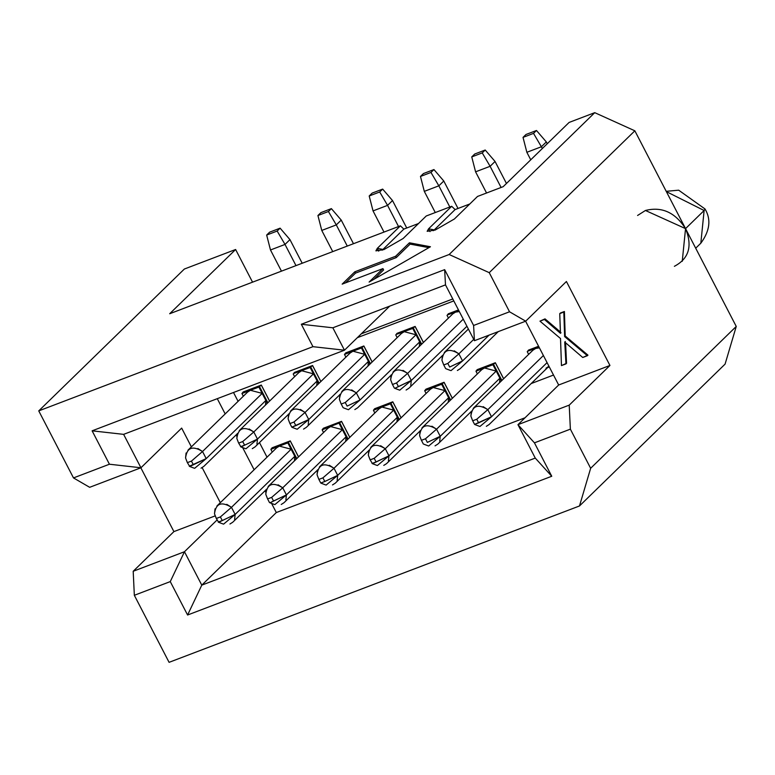 <?xml version="1.0" encoding="UTF-8"?>
<svg xmlns="http://www.w3.org/2000/svg" width="775" height="775" viewBox="0 0 775 775"><rect width="100%" height="100%" fill="white"/><g stroke="black" fill="none" stroke-linecap="round" stroke-linejoin="round"><path stroke-width="1.16" d="M332.843 327.796L344.468 350.213L389.728 306.125L344.468 350.213L332.843 327.796L301.33 324.26L312.955 346.677L344.468 350.213L312.955 346.677L301.33 324.26L332.843 327.796L445.489 284.88L332.843 327.796M444.656 269.642L301.33 324.26L444.656 269.642L473.603 325.471L509.533 311.782L489.248 272.664L449.142 254.51L38.75 410.886L73.499 477.923L109.43 464.225L92.118 430.823L312.955 346.677L92.118 430.823L123.622 434.358L344.468 350.213L123.622 434.358L140.943 467.771L181.66 428.1L191.377 446.846L181.66 428.1L140.943 467.771L109.43 464.225L73.499 477.923L89.668 487.31L140.943 467.771L123.622 434.358L92.118 430.823L109.43 464.225L140.943 467.771L89.668 487.31L73.499 477.923L38.75 410.886L184.353 269.032L38.75 410.886L449.142 254.51L489.248 272.664L509.533 311.782L473.603 325.471L444.656 269.642L445.489 284.88L444.656 269.642M674.386 266.309C688.927 258.637 692.647 246.082 685.546 228.625L736.25 326.44L725.08 364.114L579.487 505.968L725.08 364.114L736.25 326.44L590.647 468.284L579.487 505.968L169.086 662.334L134.337 595.297L133.193 571.272L134.337 595.297L170.267 581.599L184.469 551.732L170.267 581.599L187.589 615.011L201.781 585.144L184.469 551.732L133.193 571.272L173.91 531.602L215.285 515.84L173.91 531.602L140.847 467.809L173.91 531.602L133.193 571.272L184.469 551.732L217.097 519.947L184.469 551.732L201.781 585.144L276.307 512.546L525.024 417.783L276.307 512.546L201.781 585.144L535.263 458.083L517.952 424.671L558.668 385.001L525.605 321.208L558.668 385.001L517.952 424.671L535.263 458.083L201.781 585.144L187.589 615.011L551.752 476.257L535.263 458.083L551.752 476.257L534.44 442.845L517.952 424.671L569.218 405.131L609.944 365.461L558.668 385.001L609.944 365.461L566.418 281.499L525.702 321.17L509.533 311.782L525.702 321.17L474.426 340.709L445.489 284.88L474.426 340.709L473.603 325.471L474.426 340.709L525.702 321.17L566.418 281.499L609.944 365.461L569.218 405.131L517.952 424.671L534.44 442.845L570.371 429.156L569.218 405.131L570.371 429.156L534.44 442.845L551.752 476.257L187.589 615.011L170.267 581.599L134.337 595.297L169.086 662.334L579.487 505.968L590.647 468.284L570.371 429.156L590.647 468.284L736.25 326.44L634.851 130.81L489.248 272.664L634.851 130.81L594.745 112.666L449.142 254.51L594.745 112.666L569.102 122.44L503.169 186.678L569.102 122.44L594.745 112.666L634.851 130.81L685.546 228.625C675.19 212.408 661.821 206.363 645.439 210.48M561.013 332.727L560.422 333.298L559.744 313.613L563.812 312.063L564.626 336.573L587.373 355.725L582.742 357.488L564.743 342.056L565.12 345.863L565.721 345.292L565.469 342.715L565.643 344.575M565.702 345.292L566.544 363.31L565.702 345.292L565.111 345.863L565.953 363.892L566.544 363.31L561.458 365.597L560.519 338.53L539.972 321.15L545.019 318.874L555.985 328.203L545.019 318.874L539.972 321.15L545.019 318.874L544.418 319.455L555.394 328.774L555.985 328.203M556.993 329.055L560.083 331.797M560.344 313.042L564.403 311.492L565.217 335.992L587.963 355.153L565.217 335.992L564.403 311.492L560.344 313.042M430.009 231.618L428.565 228.819L427.161 231.318L435.153 230.059L454.402 218.976L435.153 230.059L428.565 228.819L451.689 206.286L426.25 215.983L403.126 238.516L383.887 249.598L377.289 248.358L375.894 250.858L383.887 249.598L403.126 238.516L426.25 215.983L451.689 206.286L428.565 228.819L430.009 231.618M378.743 251.158L377.289 248.358L400.413 225.825L169.686 313.739L235.619 249.502L169.686 313.739L400.413 225.825L377.289 248.358L378.743 251.158M395.589 256.273L354.805 271.812L355.493 273.129L396.267 257.591L395.589 256.273L396.267 257.591L410.111 244.115L409.423 242.798L395.589 256.273L409.423 242.798L410.111 244.115L428.885 247.642L410.111 244.115L396.267 257.591L355.493 273.129L354.805 271.812L342.162 284.134L382.937 268.605L369.103 282.081L430.445 246.75L409.423 242.798L430.445 246.75L369.103 282.081L382.937 268.605L383.615 269.923L382.937 268.605L342.162 284.134L354.805 271.812L395.589 256.273M374.083 279.213L383.615 269.923L374.083 279.213M345.505 282.865L355.493 273.129L345.505 282.865M560.344 332.029L556.004 328.183L555.413 328.755L560.499 333.269M564.743 342.056L582.742 357.488L587.963 355.153L587.373 355.725L564.626 336.573L565.217 335.992L564.626 336.573L563.812 312.063L564.403 311.492L559.744 313.613L560.47 333.308L544.418 319.455L539.972 321.15L560.519 338.53L561.458 365.597L565.953 363.892L564.743 342.056L565.333 341.484M202.159 467.645L220.323 502.675L202.159 467.645M276.307 512.546L271.56 503.392L276.307 512.546M265.689 492.067L265.021 490.788L265.689 492.067M254.123 469.747L242.623 447.562L254.123 469.747M236.753 436.238L236.084 434.959L236.753 436.238M225.176 413.918L217.281 398.679L225.176 413.918M252.553 282.168L235.619 249.502L184.353 269.032L235.619 249.502L252.553 282.168M503.169 186.678L477.526 196.443L454.402 218.976L477.526 196.443L503.169 186.678M433.448 230.679L455.109 209.57L451.689 206.286L455.109 209.57L433.448 230.679M382.172 250.209L403.833 229.109L400.413 225.825L403.833 229.109L382.172 250.209M418.519 223.52L403.833 229.109L418.519 223.52M469.795 203.98L455.109 209.57L469.795 203.98M637.583 215.469L645.439 210.48L685.546 228.625L704.126 210.519L666.364 191.619L704.126 210.519L685.546 228.625L682.242 261.32M666.209 191.318L678.667 190.185L705.008 208.959L704.126 210.519L705.008 208.959C711.295 219.393 709.9 230.814 700.823 243.214L704.126 210.519L700.823 243.214L695.698 248.203M361.305 333.812L452.784 298.956L361.305 333.812M267.026 457.173L259.47 442.583L267.026 457.173M238.09 401.343L233.507 392.499L238.09 401.343M357.353 337.668L453.801 300.913L357.353 337.668M553.515 375.052L531.195 383.557L553.515 375.052M320.85 381.552L312.548 365.529L294.471 372.417L293.618 373.531L294.423 372.436L312.587 365.509L320.879 381.513M396.984 333.386L415.138 326.44L423.431 342.443M345.708 352.925L363.863 345.979L372.155 361.973M323.369 428.284L341.533 421.338L349.825 437.342M374.645 408.754L392.799 401.808L401.092 417.802M425.921 389.215L444.075 382.269L452.368 398.272M477.197 369.675L495.351 362.729L503.643 378.733M448.26 313.846L458.471 309.932L448.289 313.807L447.437 314.921L448.289 313.807M528.472 350.145L538.586 346.26L528.502 350.097L527.649 351.22L528.502 350.097M298.511 456.911L290.208 440.897L287.835 442.883L270.872 449.345L272.277 452.058L270.872 449.345L271.279 448.899L287.835 442.883L290.208 440.897L272.132 447.785L271.279 448.899L272.083 447.805L290.257 440.878L298.549 456.882M243.156 391.995L261.311 385.049L269.613 401.053M269.574 401.082L261.272 385.068L258.889 387.054L262.183 393.39L250.412 390.28L262.173 393.39L258.889 387.054L241.936 393.516L243.34 396.228L241.936 393.516L243.195 391.956L241.936 393.516L258.889 387.054L261.272 385.068L243.195 391.956M259.46 386.551L267.859 402.758L259.46 386.551M310.727 367.011L319.135 383.218L310.727 367.011L312.548 365.529L310.727 367.011M293.618 373.531L310.165 367.515L318.583 383.751L317.13 380.961L316.743 385.543L317.13 380.961L310.165 367.515L293.618 373.531M372.116 362.012L363.814 345.989L361.441 347.975L364.725 354.32L352.964 351.211L364.725 354.32L361.441 347.975L344.478 354.437L345.892 357.149L344.478 354.437L344.885 354.001L361.441 347.975L363.814 345.989L345.737 352.877L344.885 354.001L345.737 352.877M362.002 347.471L370.402 363.678L362.002 347.471M413.278 327.941L421.677 344.148L413.278 327.941L415.09 326.459L413.278 327.941M423.392 342.472L415.09 326.459L397.013 333.347L396.161 334.461L397.013 333.347M396.161 334.461L412.717 328.445L421.135 344.681L419.682 341.882L419.294 346.473L419.682 341.882L412.717 328.445L396.161 334.461M447.437 314.921L458.936 310.833L447.437 314.921M527.649 351.22L539.051 347.161L527.649 351.22M549.31 366.943L547.567 367.602L549.31 366.943M503.605 378.772L495.302 362.748L492.929 364.734L496.213 371.07L484.443 367.96L496.213 371.07L492.929 364.734L475.966 371.196L477.371 373.908L475.966 371.196L477.226 369.636L475.966 371.196L492.929 364.734L495.302 362.748L477.226 369.636M493.491 364.231L501.89 380.438L493.491 364.231M452.329 398.302L444.027 382.288L441.653 384.274L444.937 390.61L433.177 387.5L444.937 390.61L441.653 384.274L424.69 390.736L426.105 393.448L424.69 390.736L425.95 389.176L424.69 390.736L441.653 384.274L444.027 382.288L425.95 389.176M442.215 383.77L450.624 399.978L442.215 383.77M401.062 417.841L392.76 401.818L390.377 403.804L373.424 410.266L374.829 412.978L373.424 410.266L374.683 408.706L373.424 410.266L381.901 407.04L390.377 403.804L392.76 401.818L374.683 408.706M390.939 403.3L399.348 419.507L390.939 403.3M349.787 437.381L341.484 421.358L339.673 422.84L341.484 421.358L323.407 428.246L322.148 429.805L339.673 422.84L348.072 439.047L339.673 422.84L322.148 429.805L323.407 428.246M288.397 442.38L296.796 458.587L288.397 442.38M262.183 393.39L267.307 403.291L265.864 400.491L265.476 405.083L265.854 400.491L262.173 393.39L202.527 451.505L262.183 393.39M294.616 376.689L293.212 373.976L294.616 376.689M249.133 428.972L253.793 431.975L313.458 373.86L301.688 370.741L313.449 373.85L253.793 431.975L257.474 439.076L317.13 380.961L257.474 439.076L256.951 444.056M364.725 354.32L369.859 364.221L368.406 361.421L368.018 366.003L368.406 361.421L364.725 354.32L305.069 412.436L364.725 354.32M397.158 337.619L395.754 334.907L397.158 337.619M404.23 331.671L416.001 334.781L356.345 392.896L360.026 399.997L419.682 341.882L360.026 399.997L356.345 392.896L416.001 334.781L404.23 331.671L401.45 333.444L341.794 391.559L344.575 389.796M448.434 318.079L447.03 315.367L448.434 318.079M455.506 312.131L459.313 311.56L455.506 312.131L452.726 313.904L393.07 372.019L395.841 370.256M528.647 354.369L527.242 351.656L528.647 354.369M535.719 348.43L539.41 347.849L535.719 348.43L532.938 350.193L473.283 408.318L476.053 406.546M486.322 426.327L489.103 424.555L548.952 366.255L545.978 368.212M496.213 371.07L501.347 380.971L499.894 378.181L499.507 382.763L499.894 378.181L496.213 371.07L436.558 429.195L496.213 371.08M444.937 390.61L450.072 400.51L448.618 397.711L448.231 402.302L448.618 397.711L444.937 390.61L385.282 448.725L444.937 390.61M390.377 403.804L398.796 420.05L397.343 417.25L396.965 421.832L397.343 417.25L390.377 403.804M329.346 465.262L334.006 468.265L393.671 410.149L381.901 407.04L393.661 410.149L334.006 468.265L337.687 475.366L397.343 417.25L337.687 475.366L337.164 480.345M323.553 432.518L322.148 429.805L323.553 432.518M330.625 426.57L342.395 429.679L339.101 423.344L347.52 439.58L346.076 436.79L345.689 441.372L346.076 436.79L342.395 429.679L330.625 426.57L327.844 428.343L268.189 486.458L270.959 484.695M287.835 442.883L296.253 459.12L294.8 456.32L294.413 460.912L294.8 456.32L287.835 442.883M226.794 504.341L231.463 507.334L291.119 449.219L279.349 446.109L291.119 449.219L231.463 507.334L235.145 514.435L294.8 456.32L235.145 514.435L234.612 519.415M197.858 448.512L202.527 451.505L191.435 461.106L187.395 462.646L185.564 457.967L186.097 452.988M250.412 390.28L247.622 392.053L187.976 450.168L190.747 448.405M202.527 451.505L206.208 458.606L265.854 400.491L206.208 458.606L202.527 451.505C192.578 445.383 186.92 447.533 185.564 457.967L187.356 462.636L191.444 461.096L202.527 451.505M203.796 466.414L201.016 468.177M255.072 446.875L252.282 448.647M245.917 448.793L257.474 439.076L244.619 445.189L257.474 439.076L253.793 431.975C243.844 425.843 238.196 427.994 236.84 438.437L238.632 443.097L236.84 438.437L237.373 433.457M301.688 370.741L298.898 372.513L239.243 430.629L242.023 428.866M289.937 423.557L288.116 418.897L288.649 413.918M352.964 351.211L350.174 352.974L290.518 411.099L293.299 409.326M300.409 409.433L305.069 412.436L308.75 419.537L368.406 361.421L308.75 419.537L308.218 424.516M306.348 427.335L303.558 429.108M357.624 407.805L354.834 409.568M351.676 389.903L356.345 392.896C346.396 386.773 340.738 388.924 339.392 399.358L341.184 404.027L339.392 399.358L339.915 394.378M402.952 370.363L407.621 373.366L411.302 380.467L394.843 388.353L398.398 386.57L396.529 382.957L392.489 384.497L390.658 379.827L391.191 374.848M399.735 390.183L411.302 380.467L407.621 373.366L463.256 319.164L407.621 373.366C397.672 367.234 392.014 369.384 390.658 379.827L392.45 384.487L396.538 382.947L407.621 373.366L396.538 382.957L398.408 386.57L411.302 380.467L466.938 326.265L411.302 380.467L410.769 385.446M408.89 388.265L406.11 390.038M443.755 364.948L441.934 360.288L442.467 355.308M444.337 352.489L447.117 350.717M454.228 350.823L458.897 353.826L473.738 339.373L458.887 353.826L462.568 360.927L489.044 335.139L462.568 360.927L458.887 353.826C448.938 347.694 443.29 349.854 441.934 360.288L443.726 364.957L447.814 363.417L458.887 353.826L447.805 363.427L449.684 367.04L462.568 360.927L449.674 367.03M460.166 368.726L457.386 370.498M476.741 419.265L472.702 420.796L470.871 416.117L471.403 411.137M483.164 406.652L487.833 409.655L543.391 355.531L487.833 409.655L491.515 416.756L547.072 362.632L491.515 416.756L487.833 409.655C477.884 403.523 472.227 405.683 470.871 416.117L472.663 420.786L476.751 419.246L487.833 409.655L476.751 419.256L478.621 422.869L491.515 416.756L474.562 424.419M431.888 426.192L436.558 429.195C426.608 423.063 420.961 425.213 419.604 435.657L421.397 440.316L419.604 435.657L420.127 430.677M484.443 367.96L481.662 369.733L422.007 427.848L424.787 426.085M421.397 440.316L425.475 438.776L436.558 429.195L440.239 436.296L499.894 378.181L440.239 436.296L439.706 441.275M437.836 444.094L435.046 445.867M380.622 445.732L385.282 448.725L374.199 458.325L370.159 459.866L368.328 455.187L368.861 450.207M433.177 387.5L430.387 389.273L370.731 447.388L373.511 445.625M372.029 463.469L376.059 461.939L374.199 458.325L376.069 461.939L388.963 455.826L385.282 448.725C375.332 442.603 369.685 444.753 368.328 455.187L370.121 459.856L374.209 458.316L385.282 448.725L388.963 455.826L448.618 397.711L388.963 455.826L388.43 460.805M386.56 463.634L383.77 465.397M335.284 483.164L332.494 484.937M326.13 485.082L337.687 475.366L324.832 481.488L337.687 475.366L334.006 468.265C324.057 462.132 318.409 464.293 317.052 474.726L318.845 479.396L317.052 474.726L317.585 469.747M381.901 407.04L379.111 408.803L319.455 466.928L322.235 465.155M267.608 498.926L265.777 494.266L266.309 489.287M278.07 484.801L282.739 487.804L342.395 429.689L282.739 487.804L286.421 494.905L346.076 436.79L286.421 494.905L285.888 499.885M284.008 502.704L281.228 504.477M232.733 522.243L229.952 524.007M223.578 524.152L235.145 514.435L222.28 520.558L235.145 514.435L231.463 507.334L220.381 516.935L216.332 518.475L214.501 513.796L215.033 508.817M279.349 446.109L276.568 447.882L216.913 505.998L219.683 504.234M189.265 466.25L206.208 458.606L189.749 466.492L187.385 462.646M191.435 461.106L193.314 464.719L191.435 461.106M194.641 468.323L206.208 458.606M238.661 443.106L241.015 446.962L244.619 445.189L242.711 441.566L238.671 443.106L242.72 441.556L253.793 431.975L242.711 441.566L244.58 445.179L240.541 446.71M288.116 418.897L289.908 423.567L293.987 422.026L305.069 412.436C295.12 406.303 289.472 408.464 288.116 418.897M295.866 425.649L308.75 419.537L305.069 412.436L293.987 422.036L295.856 425.649L293.987 422.036L289.947 423.576L291.807 427.18L295.847 425.64M297.193 429.253L308.75 419.537L291.807 427.19M343.083 407.64L341.213 404.037L345.262 402.487L356.345 392.896L345.262 402.496L347.132 406.11L360.026 399.997L347.123 406.11M348.459 409.713L360.026 399.997M394.359 388.101L392.479 384.497M451.011 370.644L462.578 360.927M472.692 420.786L474.571 424.4L478.611 422.859L476.751 419.256M479.948 426.473L491.515 416.756M427.354 442.409L440.239 436.296L427.335 442.399M428.672 446.012L440.239 436.296L436.558 429.195L425.475 438.786L427.345 442.399L425.475 438.795L421.435 440.326M377.406 465.543L388.963 455.826L372.504 463.712L370.15 459.866M334.006 468.265L322.923 477.865L324.793 481.478L320.753 483.009L324.832 481.488L322.923 477.865L318.883 479.405L322.933 477.855L334.006 468.265M265.777 494.266L267.569 498.926L271.657 497.385L282.739 487.804C272.79 481.672 267.133 483.823 265.777 494.266M273.536 501.018L286.421 494.905L269.962 502.791L273.517 501.008L271.657 497.405L273.527 501.008M274.854 504.622L286.421 494.905L282.739 487.804L271.647 497.395L267.608 498.935L269.477 502.549M220.381 516.935L222.251 520.548L220.381 516.935L231.463 507.334C221.514 501.212 215.857 503.363 214.501 513.796L216.293 518.465L220.381 516.925M222.28 520.558L218.686 522.321L216.332 518.475M218.211 522.079L222.241 520.548M347.132 406.11L345.262 402.496L341.223 404.037M449.684 367.04L447.805 363.427L443.765 364.967M443.755 364.957L445.625 368.571M421.426 440.326L423.295 443.939M318.874 479.396L320.743 483.009M289.957 239.62L302.202 263.248L289.957 239.62L285.016 244.435L295.992 265.612L285.016 244.435L270.485 249.976L281.461 271.153L270.485 249.976L285.016 244.435L289.957 239.62L280.114 228.17L289.957 239.62M546.327 141.941L547.257 143.724L546.327 141.941L541.386 146.756L542.316 148.538L541.386 146.756L526.855 152.297L530.749 159.805L526.855 152.297L541.386 146.756L546.327 141.941L536.484 130.491L546.327 141.941M495.06 161.481L506.453 183.472L495.06 161.481L490.11 166.296L501.086 187.463L490.11 166.296L475.579 171.827L486.555 193.004L475.579 171.827L490.11 166.296L495.06 161.481L485.208 150.021L495.06 161.481M443.784 181.011L458.015 208.465L443.784 181.011L438.844 185.826L449.82 207.002L438.844 185.826L424.303 191.367L435.279 212.544L424.303 191.367L438.844 185.826L443.784 181.011L433.942 169.56L443.784 181.011M347.268 246.072L336.292 224.905L321.761 230.437L332.737 251.613L321.761 230.437L336.292 224.905L347.268 246.072M341.233 220.09L353.478 243.708L341.233 220.09L336.292 224.905L328.426 211.517L317.924 215.518L321.761 230.437L317.924 215.518L320.898 212.631L331.39 208.63L341.233 220.09L331.39 208.63L328.426 211.517L336.292 224.905L341.233 220.09M392.508 200.551L406.739 228.005L392.508 200.551L387.568 205.365L398.544 226.542L387.568 205.365L373.037 210.907L384.003 232.074L373.037 210.907L387.568 205.365L392.508 200.551L382.666 189.1L392.508 200.551M269.623 232.171L280.114 228.17L277.15 231.057L285.016 244.435L277.15 231.057L266.658 235.057L270.485 249.976L266.658 235.057L269.623 232.171L266.658 235.057L277.15 231.057L280.114 228.17L269.623 232.171M525.993 134.482L536.484 130.491L533.52 133.377L541.386 146.756L533.52 133.377L523.028 137.378L526.855 152.297L523.028 137.378L525.993 134.482L523.028 137.378L533.52 133.377L536.484 130.491L525.993 134.482M474.717 154.022L485.208 150.021L482.244 152.907L490.11 166.296L482.244 152.907L471.752 156.908L475.579 171.827L471.752 156.908L474.717 154.022L471.752 156.908L482.244 152.907L485.208 150.021L474.717 154.022M423.441 173.561L433.942 169.56L430.978 172.447L438.844 185.826L430.978 172.447L420.476 176.448L424.303 191.367L420.476 176.448L423.441 173.561L420.476 176.448L430.978 172.447L433.942 169.56L423.441 173.561M372.165 193.091L382.666 189.1L379.702 191.987L387.568 205.365L379.702 191.987L369.2 195.988L373.037 210.907L369.2 195.988L372.165 193.091L369.2 195.988L379.702 191.987L382.666 189.1L372.165 193.091M320.898 212.631L317.924 215.518L328.426 211.517L331.39 208.63L320.898 212.631M204.164 466.056L237.227 433.845M255.44 446.516L288.503 414.305M306.716 426.977L339.77 394.775M357.992 407.447L391.046 375.236M409.258 387.907L442.322 355.696M444.521 352.305L468.391 329.055M460.534 368.367L498.248 331.632M438.204 443.736L471.258 411.525M386.928 463.276L419.982 431.065M335.653 482.806L368.716 450.604M284.377 502.345L317.44 470.134M233.101 521.885L266.164 489.674M194.041 468.119L189.71 466.482M245.317 448.58L240.986 446.942M296.593 429.05L292.262 427.412M347.868 409.51L343.528 407.873M399.144 389.97L394.804 388.333M450.411 370.44L446.08 368.803M479.357 426.269L475.017 424.632M428.081 445.799L423.741 444.162M376.805 465.339L372.475 463.702M325.529 484.879L321.199 483.242M274.253 504.409L269.923 502.772M222.987 523.948L218.647 522.311"/></g></svg>
